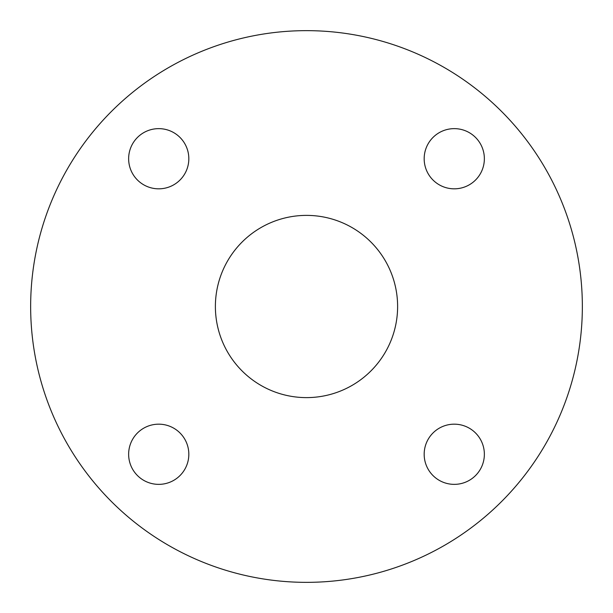 <?xml version="1.0" encoding="UTF-8"?>
<svg xmlns="http://www.w3.org/2000/svg" width="613" height="613" viewBox="0 0 613 613"><rect width="100%" height="100%" fill="white"/><g stroke="black" fill="none" stroke-linecap="round" stroke-linejoin="round"><path stroke-width="0.92" d="M424.173 454.271A30.091 30.091 0 0 0 454.271 484.362A30.091 30.091 0 0 0 484.362 454.271A30.091 30.091 0 0 0 454.271 424.173A30.091 30.091 0 0 0 424.173 454.271M128.638 454.271A30.091 30.091 0 0 0 158.729 484.362A30.091 30.091 0 0 0 188.827 454.271A30.091 30.091 0 0 0 158.729 424.173A30.091 30.091 0 0 0 128.638 454.271M128.638 158.729A30.091 30.091 0 0 0 158.729 188.827A30.091 30.091 0 0 0 188.827 158.729A30.091 30.091 0 0 0 158.729 128.638A30.091 30.091 0 0 0 128.638 158.729M424.173 158.729A30.091 30.091 0 0 0 454.271 188.827A30.091 30.091 0 0 0 484.362 158.729A30.091 30.091 0 0 0 454.271 128.638A30.091 30.091 0 0 0 424.173 158.729M215.385 306.5A91.115 91.115 0 0 0 306.5 397.615A91.115 91.115 0 0 0 397.615 306.5A91.115 91.115 0 0 0 306.5 215.385A91.115 91.115 0 0 0 215.385 306.5M582.35 306.5A275.85 275.85 0 0 0 306.5 30.65A275.85 275.85 0 0 0 30.65 306.5A275.85 275.85 0 0 0 306.5 582.35A275.85 275.85 0 0 0 582.35 306.5"/></g></svg>

